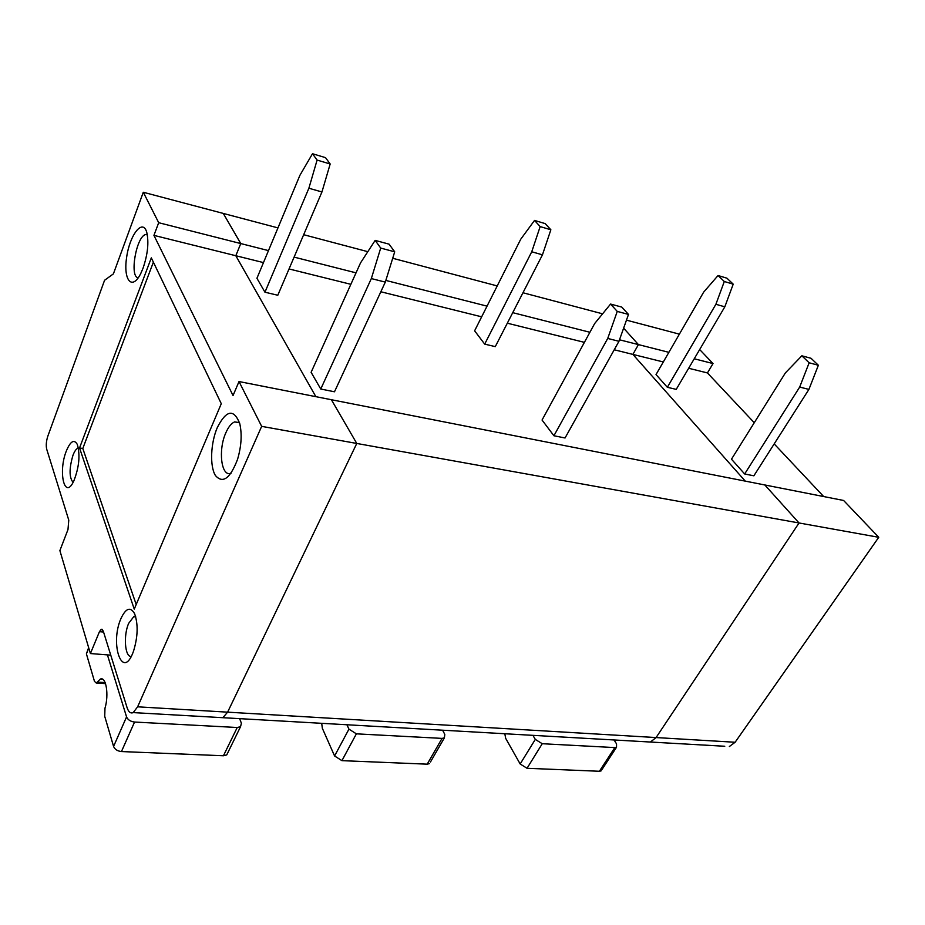 <?xml version="1.0" encoding="UTF-8"?>
<svg xmlns="http://www.w3.org/2000/svg" width="925" height="925" viewBox="0 0 925 925"><rect width="100%" height="100%" fill="white"/><g stroke="black" fill="none" stroke-linecap="round" stroke-linejoin="round"><path stroke-width="1.39" d="M143.294 192.261L223.283 213.432L240.766 243.564L158.695 222.705L143.294 192.261L113.393 273.881L104.571 280.275L47.846 436.103C46.238 441.109 45.868 445.48 46.712 449.226L68.774 520.151L67.987 529.551L59.882 550.595L90.407 653.547L99.449 631.683L101.23 629.266L102.27 629.358M101.23 629.266L103.23 630.966L127.049 707.544C128.529 712.03 130.575 713.718 133.188 712.597L137.628 706.816L261.659 426.356L239.008 381.551L331.393 399.727L356.772 443.457L261.659 426.356M133.188 712.597L222.867 717.696L219.375 717.499L222.867 717.696L227.608 712.157L356.772 443.457L227.608 712.157L137.628 706.816M239.471 422.586L234.603 421.904C231.366 423.268 228.44 426.899 225.839 432.808C217.93 450.036 221.225 477.288 231.019 473.299M66.265 451.157C57.801 472.386 64.831 501.015 73.919 480.711C79.168 467.044 80.313 454.961 77.33 444.462C74.116 438.924 70.427 441.144 66.265 451.157M78.394 448.047L77.943 448.163C76.174 448.903 74.509 451.284 72.959 455.32C69.086 468.489 69.132 477.508 73.075 482.387M79.538 447.966L151.318 257.855L221.283 403.693L134.252 609.101L79.538 447.966L82.799 448.486L136.195 604.522M217.294 427.581C210.634 443.04 209.663 466.131 215.375 475.438C222.752 483.995 230.14 478.63 237.552 459.355C241.413 446.139 242.153 434.218 239.748 423.581C233.852 408.584 226.359 409.914 217.294 427.581M110.746 655.154L90.407 653.547M239.008 381.551L233.042 395.542L153.932 235.378L235.817 255.728L240.766 243.564L223.283 213.432L277.963 227.897M153.932 235.378L158.695 222.705M143.017 268.273L140.854 273.303C132.194 291.132 123.118 280.379 126.586 257.659C129.604 235.077 142.623 218.046 146.717 232.175C149.029 242.188 147.792 254.225 143.017 268.273M138.23 277.812C129.199 277.165 136.322 236.106 145.745 234.511L147.283 234.499M153.377 262.168L82.799 448.486M121.002 618.432C109.37 644.39 122.852 681.725 133.524 651.165C137.917 636.724 138.287 624.248 134.622 613.737C130.471 606.465 125.927 608.037 121.002 618.432M268.481 250.606L240.766 243.564L235.817 255.728L315.864 396.663L235.817 255.728L263.475 262.596M135.617 616.455L133.72 616.709L128.691 623.323C123.268 635.255 124.852 657.212 131.211 656.426M744.66 473.97L731.478 459.193L785.371 372.925L801.848 355.801L809.144 362.785L799.686 387.066L744.66 473.97L753.863 475.808L808.913 389.402L799.686 387.066M718.054 275.523L724.298 281.501L733.213 284.16L726.957 278.194L718.054 275.523L703.636 292.173L656.022 374.579L667.353 387.286L676.233 389.379L724.818 306.822L715.892 304.279L667.353 387.286M614.05 739.965L616.547 743.873L616.524 747.227L601.805 769.797M668.868 352.333L638.423 344.597L632.885 354.402L745.284 481.127L632.885 354.402L663.306 361.964M614.235 349.777L632.885 354.402L638.423 344.597L623.612 328.155L638.423 344.597L619.496 339.787M724.761 746.267L645.928 741.781L650.425 742.035L656.079 737.56L227.608 712.157L222.867 717.696L650.425 742.035L656.079 737.56L799.038 522.972L764.825 484.966L331.393 399.727L356.772 443.457L799.038 522.972L656.079 737.56L735.121 742.255L878.75 537.298L799.038 522.972L764.825 484.966L843.612 500.471L878.75 537.298M626.456 320.142L679.378 334.145M699.67 349.546L713.025 363.56L694.236 358.784M754.268 422.725L707.44 372.937L713.025 363.56M823.689 496.552L774.19 443.908M729.362 746.521L735.121 742.255M601.1 770.883L599.4 771.265L614.824 747.585L542.258 743.723L535.298 739.399L532.927 735.34M599.4 771.265L527.03 768.282L520.162 763.981L505.651 738.3L504.819 733.745M801.848 355.801L811.04 358.287L818.359 365.259L808.913 389.402M818.359 365.259L809.144 362.785M688.651 368.266L707.44 372.937M614.824 747.585L616.524 747.227M733.213 284.16L724.818 306.822M724.298 281.501L715.892 304.279M317.09 160.083L330.179 163.979L325.519 157.643L312.5 153.735L317.09 160.083L308.881 188.238L264.955 292.207L277.801 295.248L321.946 191.961L308.881 188.238M312.5 153.735L299.92 175.287L256.93 278.275L264.955 292.207M320.755 389.032L311.112 372.312L360.519 262.92L375.157 240.384L380.707 248.073L371.33 278.575L320.755 389.032L334.492 391.784L385.309 282.113L371.33 278.575M289.039 268.955L350.853 284.31M380.846 291.768L481.659 316.824M507.316 323.195L584.403 342.354M553.913 435.756L565.048 437.976L618.964 341.29L607.725 338.446L553.913 435.756L542.05 420.042L594.659 323.553L610.569 304.059L617.253 311.413L607.725 338.446M484.688 344.123L495.28 346.632L542.455 254.826L531.748 251.773L484.688 344.123L474.618 330.803L520.74 239.217L534.534 220.416L540.154 226.59L531.748 251.773M223.434 755.76L237.228 727.501L134.553 722.043L121.453 751.551L223.434 755.76L226.741 754.904L227.885 752.58M237.228 727.501L240.535 726.703L241.39 723.223L239.633 718.656M375.157 240.384L389.067 244.154L394.709 251.82L385.309 282.113M394.709 251.82L380.707 248.073M330.179 163.979L321.946 191.961M303.666 234.707L367.815 251.681M392.709 258.272L497.222 285.929M522.96 292.751L602.603 313.829M589.907 332.272L512.727 312.662M487.047 306.14L385.841 280.425M356.033 272.852L294.092 257.115M134.553 722.043C130.517 721.535 127.858 719.823 126.563 716.898L107.427 654.888M540.154 226.59L550.861 229.782L545.207 223.619L534.534 220.416M550.861 229.782L542.455 254.826M610.569 304.059L621.773 307.088L628.491 314.419L618.964 341.29M442.601 730.207L444.809 734.415L444.382 737.872L430.449 762.015M429.535 763.599L427.2 764.166L442.046 738.393L356.379 733.837L348.945 729.143L346.921 724.761M442.046 738.393L444.382 737.872M102.756 679.32L100.247 679.147L96.258 683.02L94.477 681.367L86.407 653.848L88.65 647.604M121.453 751.551C117.452 751.1 114.827 749.389 113.578 746.452L104.733 716.332L104.976 708.238C109.138 694.64 106.017 676.013 100.247 679.147M427.2 764.166L341.926 760.651L334.584 755.979L322.328 728.253L321.715 723.327M628.491 314.419L617.253 311.413M103.565 632.041L99.449 631.683M535.298 739.399L520.162 763.981M542.258 743.723L527.03 768.282M97.241 682.049L105.149 682.592M88.777 648.067L86.407 653.848M348.945 729.143L334.584 755.979M356.379 733.837L341.926 760.651M126.563 716.898L113.578 746.452M234.603 421.904L239.54 422.794M147.364 234.904L145.745 234.511M133.72 616.709L135.744 616.906M240.535 726.703L226.741 754.904M105.543 683.644L96.258 683.02"/></g></svg>
